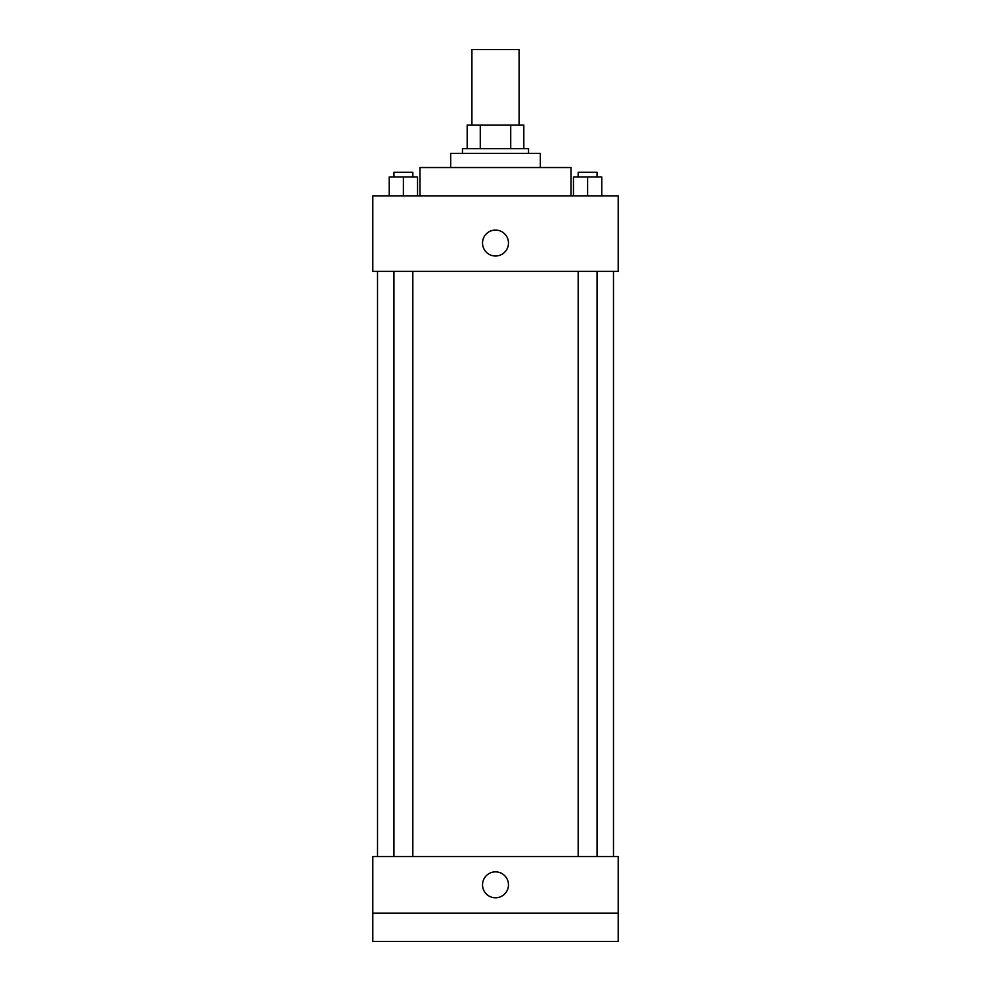 <?xml version="1.0" encoding="UTF-8"?>
<svg xmlns="http://www.w3.org/2000/svg" width="991" height="991" viewBox="0 0 991 991"><rect width="100%" height="100%" fill="white"/><g stroke="black" fill="none" stroke-linecap="round" stroke-linejoin="round"><path stroke-width="1.49" d="M519.098 125.052L519.098 49.55L471.902 49.55L471.902 125.052M480.276 148.65L480.276 125.052L467.182 125.052L467.182 148.65L467.182 125.052M480.276 125.052L523.818 125.052L523.818 148.65M510.724 148.65L510.724 125.052M462.463 153.37L462.463 148.65L528.537 148.65L528.537 153.37M450.67 167.529L450.67 153.37L540.33 153.37L540.33 167.529M419.998 195.846L419.998 167.529L571.002 167.529L571.002 195.846M372.802 195.846L618.198 195.846L618.198 271.348L372.802 271.348L372.802 195.846M495.5 256.012A12.982 12.982 0 0 1 484.265 236.539A12.982 12.982 0 0 1 506.735 236.539A12.982 12.982 0 0 1 495.5 256.012M372.802 856.509L618.198 856.509L618.198 941.45L372.802 941.45L372.802 856.509M495.5 897.796A12.982 12.982 0 0 1 484.265 878.336A12.982 12.982 0 0 1 506.735 878.336A12.982 12.982 0 0 1 495.5 897.796M372.802 913.132L618.198 913.132M573.455 195.846L573.455 176.968L601.772 176.968L601.772 195.846L601.772 176.968M587.613 195.846L587.613 176.968M597.053 176.968L597.053 172.248L578.174 172.248L578.174 176.968M389.228 195.846L389.228 176.968L417.545 176.968L417.545 195.846L417.545 176.968M403.387 195.846L403.387 176.968M412.826 176.968L412.826 172.248L393.947 172.248L393.947 176.968M613.479 856.509L613.479 271.348M377.521 856.509L377.521 271.348M578.174 271.348L578.174 856.509M597.053 271.348L597.053 856.509M412.826 856.509L412.826 271.348M393.947 856.509L393.947 271.348"/></g></svg>
